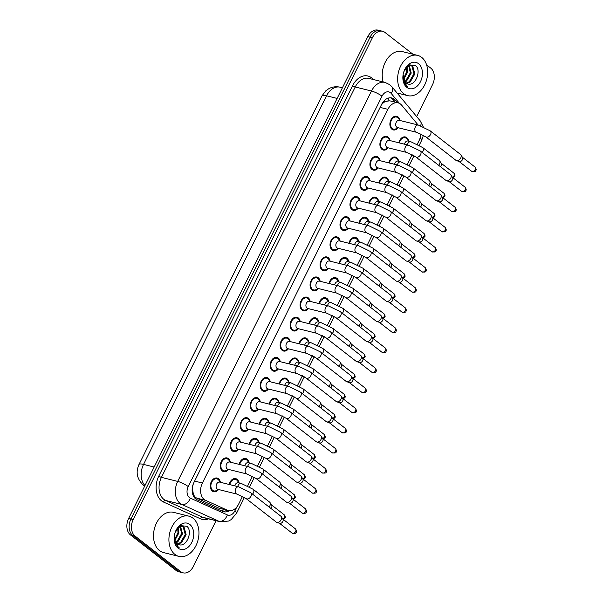 <?xml version="1.0" encoding="UTF-8"?>
<svg xmlns="http://www.w3.org/2000/svg" width="603" height="603" viewBox="0 0 603 603"><rect width="100%" height="100%" fill="white"/><g stroke="black" fill="none" stroke-linecap="round" stroke-linejoin="round"><path stroke-width="0.9" d="M229.185 484.473A7.048 4.967 -76.1 0 1 235.743 478.646A7.048 4.967 -76.1 0 1 237.107 479.317A7.048 4.967 -76.1 0 1 239.029 482.86M239.165 464.37A7.048 4.967 -76.1 0 1 245.722 458.551A7.048 4.967 -76.1 0 1 247.087 459.222A7.048 4.967 -76.1 0 1 249.009 462.765M249.137 444.275A7.048 4.967 -76.1 0 1 255.702 438.449A7.048 4.967 -76.1 0 1 257.059 439.12A7.048 4.967 -76.1 0 1 258.981 442.662L257.413 440.574A6.218 4.379 103.9 0 0 256.705 439.843A6.218 4.379 103.9 0 0 255.499 439.255A6.218 4.379 103.9 0 0 249.702 444.411M259.117 424.173A7.048 4.967 -76.1 0 1 265.674 418.354A7.048 4.967 -76.1 0 1 267.039 419.025A7.048 4.967 -76.1 0 1 268.961 422.56M269.096 404.07A7.048 4.967 -76.1 0 1 275.654 398.251A7.048 4.967 -76.1 0 1 277.018 398.922A7.048 4.967 -76.1 0 1 278.94 402.465M279.068 383.975A7.048 4.967 -76.1 0 1 285.634 378.149A7.048 4.967 -76.1 0 1 286.998 378.82A7.048 4.967 -76.1 0 1 288.92 382.362M289.048 363.873A7.048 4.967 -76.1 0 1 295.606 358.054A7.048 4.967 -76.1 0 1 296.97 358.725A7.048 4.967 -76.1 0 1 298.892 362.26M299.028 343.77A7.048 4.967 -76.1 0 1 305.585 337.951A7.048 4.967 -76.1 0 1 306.95 338.622A7.048 4.967 -76.1 0 1 308.872 342.165M309.007 323.675A7.048 4.967 -76.1 0 1 315.565 317.849A7.048 4.967 -76.1 0 1 316.929 318.52A7.048 4.967 -76.1 0 1 318.851 322.062M318.979 303.573A7.048 4.967 -76.1 0 1 325.545 297.754A7.048 4.967 -76.1 0 1 326.901 298.425A7.048 4.967 -76.1 0 1 328.823 301.967M328.959 283.478A7.048 4.967 -76.1 0 1 335.517 277.651A7.048 4.967 -76.1 0 1 336.881 278.322A7.048 4.967 -76.1 0 1 338.803 281.865M338.939 263.375A7.048 4.967 -76.1 0 1 345.496 257.556A7.048 4.967 -76.1 0 1 346.861 258.227A7.048 4.967 -76.1 0 1 348.783 261.762L347.207 259.682A6.218 4.379 103.9 0 0 346.499 258.951A6.218 4.379 103.9 0 0 345.3 258.355A6.218 4.379 103.9 0 0 339.504 263.519M348.911 243.273A7.048 4.967 -76.1 0 1 355.476 237.454A7.048 4.967 -76.1 0 1 356.84 238.125A7.048 4.967 -76.1 0 1 358.762 241.667M358.891 223.178A7.048 4.967 -76.1 0 1 365.448 217.351A7.048 4.967 -76.1 0 1 366.812 218.022A7.048 4.967 -76.1 0 1 368.735 221.565M368.87 203.075A7.048 4.967 -76.1 0 1 375.428 197.256A7.048 4.967 -76.1 0 1 376.792 197.927A7.048 4.967 -76.1 0 1 378.714 201.47L377.146 199.382A6.218 4.379 103.9 0 0 376.43 198.651A6.218 4.379 103.9 0 0 375.232 198.063A6.218 4.379 103.9 0 0 369.435 203.219M378.85 182.98A7.048 4.967 -76.1 0 1 385.407 177.154A7.048 4.967 -76.1 0 1 386.772 177.825A7.048 4.967 -76.1 0 1 388.694 181.367M388.822 162.878A7.048 4.967 -76.1 0 1 395.387 157.059A7.048 4.967 -76.1 0 1 396.751 157.73A7.048 4.967 -76.1 0 1 398.666 161.265M398.802 142.775A7.048 4.967 -76.1 0 1 405.359 136.956A7.048 4.967 -76.1 0 1 406.724 137.627A7.048 4.967 -76.1 0 1 408.646 141.17M218.565 489.546A7.048 4.967 -76.1 0 1 213.688 491.724A7.048 4.967 -76.1 0 1 212.331 491.053A7.048 4.967 -76.1 0 1 210.884 482.671A7.048 4.967 -76.1 0 1 217.088 478.051A7.048 4.967 -76.1 0 1 218.452 478.722A7.048 4.967 -76.1 0 1 220.374 482.264M228.545 469.443A7.048 4.967 -76.1 0 1 223.668 471.629A7.048 4.967 -76.1 0 1 222.303 470.958A7.048 4.967 -76.1 0 1 220.864 462.569A7.048 4.967 -76.1 0 1 227.067 457.948A7.048 4.967 -76.1 0 1 228.431 458.619A7.048 4.967 -76.1 0 1 230.354 462.162M238.524 449.341A7.048 4.967 -76.1 0 1 233.647 451.526A7.048 4.967 -76.1 0 1 232.283 450.856A7.048 4.967 -76.1 0 1 230.836 442.474A7.048 4.967 -76.1 0 1 237.047 437.853A7.048 4.967 -76.1 0 1 238.404 438.524A7.048 4.967 -76.1 0 1 240.326 442.067L238.758 439.979A6.218 4.379 103.9 0 0 238.049 439.248A6.218 4.379 103.9 0 0 236.843 438.652A6.218 4.379 103.9 0 0 231.371 442.73A6.218 4.379 103.9 0 0 232.645 450.132A6.218 4.379 103.9 0 0 233.843 450.727A6.218 4.379 103.9 0 0 236.157 450.449L238.547 449.333M248.496 429.246A7.048 4.967 -76.1 0 1 243.627 431.431A7.048 4.967 -76.1 0 1 242.263 430.761A7.048 4.967 -76.1 0 1 240.816 422.371A7.048 4.967 -76.1 0 1 247.019 417.751A7.048 4.967 -76.1 0 1 248.383 418.422A7.048 4.967 -76.1 0 1 250.305 421.964M258.476 409.143A7.048 4.967 -76.1 0 1 253.599 411.329A7.048 4.967 -76.1 0 1 252.242 410.658A7.048 4.967 -76.1 0 1 250.795 402.276A7.048 4.967 -76.1 0 1 256.999 397.648A7.048 4.967 -76.1 0 1 258.363 398.319A7.048 4.967 -76.1 0 1 260.285 401.862M268.456 389.041A7.048 4.967 -76.1 0 1 263.579 391.226A7.048 4.967 -76.1 0 1 262.215 390.556A7.048 4.967 -76.1 0 1 260.775 382.174A7.048 4.967 -76.1 0 1 266.978 377.553A7.048 4.967 -76.1 0 1 268.343 378.224A7.048 4.967 -76.1 0 1 270.265 381.767M278.428 368.946A7.048 4.967 -76.1 0 1 273.558 371.131A7.048 4.967 -76.1 0 1 272.194 370.461A7.048 4.967 -76.1 0 1 270.747 362.071A7.048 4.967 -76.1 0 1 276.95 357.451A7.048 4.967 -76.1 0 1 278.315 358.122A7.048 4.967 -76.1 0 1 280.237 361.664M290.239 341.592L288.649 339.481A6.218 4.379 103.9 0 0 287.933 338.75A6.218 4.379 103.9 0 0 286.734 338.155A6.218 4.379 103.9 0 0 281.254 342.233A6.218 4.379 103.9 0 0 282.528 349.634A6.218 4.379 103.9 0 0 283.734 350.222A6.218 4.379 103.9 0 0 286.041 349.951L288.438 348.828A7.048 4.967 -76.1 0 1 283.538 351.029A7.048 4.967 -76.1 0 1 282.174 350.358A7.048 4.967 -76.1 0 1 280.727 341.976A7.048 4.967 -76.1 0 1 286.93 337.356A7.048 4.967 -76.1 0 1 288.294 338.027A7.048 4.967 -76.1 0 1 290.216 341.562M298.387 328.748A7.048 4.967 -76.1 0 1 293.51 330.934A7.048 4.967 -76.1 0 1 292.146 330.263A7.048 4.967 -76.1 0 1 290.706 321.874A7.048 4.967 -76.1 0 1 296.91 317.253A7.048 4.967 -76.1 0 1 298.274 317.924A7.048 4.967 -76.1 0 1 300.196 321.467M308.367 308.646A7.048 4.967 -76.1 0 1 303.49 310.831A7.048 4.967 -76.1 0 1 302.126 310.161A7.048 4.967 -76.1 0 1 300.678 301.779A7.048 4.967 -76.1 0 1 306.889 297.151A7.048 4.967 -76.1 0 1 308.246 297.822A7.048 4.967 -76.1 0 1 310.168 301.364M318.339 288.543A7.048 4.967 -76.1 0 1 313.47 290.729A7.048 4.967 -76.1 0 1 312.105 290.058A7.048 4.967 -76.1 0 1 310.658 281.676A7.048 4.967 -76.1 0 1 316.861 277.056A7.048 4.967 -76.1 0 1 318.226 277.727A7.048 4.967 -76.1 0 1 320.148 281.269M328.205 257.624A7.048 4.967 -76.1 0 1 330.127 261.167L328.552 259.079A6.218 4.379 103.9 0 0 327.844 258.348A6.218 4.379 103.9 0 0 326.645 257.76A6.218 4.379 103.9 0 0 321.165 261.838A6.218 4.379 103.9 0 0 322.439 269.232A6.218 4.379 103.9 0 0 323.645 269.827A6.218 4.379 103.9 0 0 325.952 269.556L328.349 268.433A7.048 4.967 -76.1 0 1 323.442 270.634A7.048 4.967 -76.1 0 1 322.085 269.963A7.048 4.967 -76.1 0 1 320.638 261.574A7.048 4.967 -76.1 0 1 326.841 256.953A7.048 4.967 -76.1 0 1 328.205 257.624M338.298 248.346A7.048 4.967 -76.1 0 1 333.421 250.531A7.048 4.967 -76.1 0 1 332.057 249.861A7.048 4.967 -76.1 0 1 330.617 241.479A7.048 4.967 -76.1 0 1 336.821 236.858A7.048 4.967 -76.1 0 1 338.185 237.529A7.048 4.967 -76.1 0 1 340.107 241.064M348.27 228.251A7.048 4.967 -76.1 0 1 343.401 230.436A7.048 4.967 -76.1 0 1 342.037 229.766A7.048 4.967 -76.1 0 1 340.589 221.376A7.048 4.967 -76.1 0 1 346.8 216.756A7.048 4.967 -76.1 0 1 348.157 217.427A7.048 4.967 -76.1 0 1 350.079 220.969M358.25 208.148A7.048 4.967 -76.1 0 1 353.381 210.334A7.048 4.967 -76.1 0 1 352.016 209.663A7.048 4.967 -76.1 0 1 350.569 201.274A7.048 4.967 -76.1 0 1 356.772 196.653A7.048 4.967 -76.1 0 1 358.137 197.324A7.048 4.967 -76.1 0 1 360.059 200.867M368.229 188.046A7.048 4.967 -76.1 0 1 363.353 190.231A7.048 4.967 -76.1 0 1 361.988 189.561A7.048 4.967 -76.1 0 1 360.549 181.179A7.048 4.967 -76.1 0 1 366.752 176.558A7.048 4.967 -76.1 0 1 368.116 177.229A7.048 4.967 -76.1 0 1 370.038 180.772L368.463 178.684A6.218 4.379 103.9 0 0 367.755 177.953A6.218 4.379 103.9 0 0 366.549 177.357A6.218 4.379 103.9 0 0 361.076 181.435A6.218 4.379 103.9 0 0 362.35 188.837A6.218 4.379 103.9 0 0 363.556 189.432A6.218 4.379 103.9 0 0 365.863 189.154L368.26 188.038M378.209 167.951A7.048 4.967 -76.1 0 1 373.332 170.136A7.048 4.967 -76.1 0 1 371.968 169.466A7.048 4.967 -76.1 0 1 370.521 161.076A7.048 4.967 -76.1 0 1 376.732 156.456A7.048 4.967 -76.1 0 1 378.096 157.127A7.048 4.967 -76.1 0 1 380.011 160.669M388.181 147.848A7.048 4.967 -76.1 0 1 383.312 150.034A7.048 4.967 -76.1 0 1 381.948 149.363A7.048 4.967 -76.1 0 1 380.501 140.981A7.048 4.967 -76.1 0 1 386.704 136.361A7.048 4.967 -76.1 0 1 388.068 137.032A7.048 4.967 -76.1 0 1 389.99 140.567M398.161 127.746A7.048 4.967 -76.1 0 1 393.284 129.931A7.048 4.967 -76.1 0 1 391.927 129.261A7.048 4.967 -76.1 0 1 390.48 120.879A7.048 4.967 -76.1 0 1 396.684 116.258A7.048 4.967 -76.1 0 1 398.048 116.929A7.048 4.967 -76.1 0 1 399.97 120.472L398.395 118.384A6.218 4.379 103.9 0 0 397.686 117.653A6.218 4.379 103.9 0 0 396.488 117.065A6.218 4.379 103.9 0 0 391.008 121.143A6.218 4.379 103.9 0 0 392.282 128.537A6.218 4.379 103.9 0 0 393.488 129.132A6.218 4.379 103.9 0 0 395.794 128.861L398.191 127.738M418.128 125.002L401.696 105.216A12.437 8.759 103.9 0 0 400.528 104.078A12.437 8.759 103.9 0 0 398.116 102.894A12.437 8.759 103.9 0 0 387.902 109.331L202.404 483.018A12.437 8.759 103.9 0 0 205.555 500.332L227.346 510.213A12.437 8.759 103.9 0 0 228.416 510.59A12.437 8.759 103.9 0 0 238.63 504.146L242.504 496.344M192.259 488.046A4.146 2.917 103.9 0 0 192.674 489.99L193.179 493.058C193.721 495.545 194.942 497.249 196.849 498.176L218.64 508.05L228.416 510.59M398.116 102.894L389.764 100.814L385.551 101.432A4.146 2.917 103.9 0 0 382.43 103.626A12.437 2.638 -153.6 0 0 382.144 103.407M382.43 103.626L382.332 103.814A12.437 8.759 -76.1 0 1 385.551 101.432M192.674 489.99A12.437 8.759 -76.1 0 1 192.952 485.309L192.862 485.505A4.146 2.917 103.9 0 0 192.636 486.026M382.332 103.814L381.247 105.126M193.284 483.945L192.952 485.309M417.291 144.238L419.047 140.695A12.437 8.759 103.9 0 0 420.826 133.911M247.675 485.928L252.484 476.242M257.654 465.825L262.463 456.139M267.626 445.73L272.435 436.044M277.606 425.628L282.415 415.942M287.586 405.533L292.395 395.839M297.565 385.43L302.367 375.744M307.538 365.328L312.346 355.642M317.517 345.233L322.326 335.547M327.497 325.13L332.306 315.444M337.469 305.028L342.278 295.342M347.449 284.933L352.258 275.247M357.428 264.83L362.237 255.144M367.408 244.735L372.209 235.049M377.38 224.633L382.189 214.947M387.36 204.53L392.169 194.844M397.339 184.435L402.148 174.749M407.311 164.333L412.12 154.647M216.047 520.721L193.375 566.405A12.437 8.759 -76.1 0 1 183.154 572.85A12.437 8.759 -76.1 0 1 180.749 571.667L135.034 536.044L132.75 535.479A12.437 8.759 -76.1 0 1 130.934 518.972L370.106 37.16A12.437 8.759 -76.1 0 1 380.327 30.715A12.437 8.759 -76.1 0 0 370.106 37.16L130.934 518.972A12.437 8.759 -76.1 0 0 132.75 535.479L178.465 571.101L132.75 535.479L130.467 534.914A12.437 8.759 -76.1 0 1 128.65 518.407L367.822 36.595A12.437 8.759 -76.1 0 1 378.043 30.15L382.611 31.281A12.437 8.759 -76.1 0 1 385.016 32.472L412.942 54.225M183.154 572.85L180.87 572.285A12.437 8.759 -76.1 0 1 178.465 571.101A12.437 8.759 -76.1 0 0 180.87 572.285L178.586 571.719A12.437 8.759 -76.1 0 1 176.182 570.528L130.467 534.914M397.377 102.706L395.387 100.302A12.437 8.759 103.9 0 0 394.211 99.163A12.437 8.759 103.9 0 0 391.807 97.98A12.437 8.759 103.9 0 0 381.593 104.425L193.932 482.468A12.437 8.759 103.9 0 0 197.083 499.789L222.68 511.397A12.437 8.759 103.9 0 0 223.751 511.766A12.437 8.759 103.9 0 0 229.268 510.733M390.638 97.807A12.437 8.759 -76.1 0 1 391.927 98.598A12.437 8.759 -76.1 0 1 393.103 99.736L395.101 102.141M426.6 64.868L430.73 68.086A12.437 8.759 -76.1 0 1 432.547 84.593L416.665 116.583M135.034 536.044A12.437 8.759 -76.1 0 1 133.218 519.537L372.39 37.725A12.437 8.759 -76.1 0 1 382.611 31.281M226.916 510.213A12.437 8.759 -76.1 0 1 222.635 511.374M399.307 120.329A3.731 2.631 103.9 0 0 396.028 122.771A3.731 2.631 103.9 0 0 396.789 127.21A3.731 2.631 103.9 0 0 397.513 127.565L416.583 132.306A3.731 2.631 103.9 0 1 415.859 131.951A3.731 2.631 103.9 0 1 415.218 127.203A3.731 2.631 103.9 0 1 418.376 125.062L399.307 120.329M425.703 136.791A3.731 2.525 127.9 0 0 430.459 134.695A3.731 2.525 127.9 0 0 430.565 134.484A3.731 2.525 127.9 0 0 430.293 130.904L460.466 154.413A3.731 2.525 127.9 0 1 460.858 154.85A3.731 2.525 127.9 0 1 460.737 157.994A3.731 2.525 127.9 0 1 456.554 160.624A3.731 2.525 127.9 0 1 456.396 160.579A3.731 2.525 127.9 0 1 455.876 160.3L425.703 136.791L416.583 132.306M460.858 154.85L462.516 157.421A2.691 1.824 127.9 0 1 462.433 159.697A2.691 1.824 127.9 0 1 459.403 161.589A2.691 1.824 127.9 0 1 459.298 161.559A2.691 1.824 127.9 0 1 459.192 161.521M408.668 141.192L407.078 139.082A6.218 4.379 103.9 0 0 406.362 138.351A6.218 4.379 103.9 0 0 405.163 137.763A6.218 4.379 103.9 0 0 399.367 142.919M422.145 152.438A3.731 2.525 127.9 0 0 422.929 151.361A3.731 2.525 127.9 0 0 423.035 151.157A3.731 2.525 127.9 0 0 422.756 147.577L410.839 141.735L407.99 141.027A3.731 2.631 103.9 0 0 404.492 144.192M422.756 147.577L439.263 160.436A3.731 2.525 127.9 0 1 439.662 160.873A3.731 2.525 127.9 0 1 439.542 164.024A3.731 2.525 127.9 0 1 438.652 165.297M439.662 160.873L441.321 163.443A2.691 1.824 127.9 0 1 441.23 165.719A2.691 1.824 127.9 0 1 440.499 166.737M390.013 140.597L388.422 138.479A6.218 4.379 103.9 0 0 387.706 137.755A6.218 4.379 103.9 0 0 386.508 137.16A6.218 4.379 103.9 0 0 381.036 141.238A6.218 4.379 103.9 0 0 382.31 148.639A6.218 4.379 103.9 0 0 383.508 149.227A6.218 4.379 103.9 0 0 385.822 148.956L388.211 147.833M389.334 140.424A3.731 2.631 103.9 0 0 386.048 142.873A3.731 2.631 103.9 0 0 386.809 147.313A3.731 2.631 103.9 0 0 387.533 147.667L406.603 152.401A3.731 2.631 103.9 0 1 405.879 152.046A3.731 2.631 103.9 0 1 405.239 147.305A3.731 2.631 103.9 0 1 408.397 145.165L389.334 140.424M415.731 156.893A3.731 2.525 127.9 0 0 420.487 154.79A3.731 2.525 127.9 0 0 420.593 154.587A3.731 2.525 127.9 0 0 420.314 151.006L450.486 174.516A3.731 2.525 127.9 0 1 450.886 174.953A3.731 2.525 127.9 0 1 450.765 178.096A3.731 2.525 127.9 0 1 446.574 180.727A3.731 2.525 127.9 0 1 446.424 180.681A3.731 2.525 127.9 0 1 445.903 180.403L415.731 156.893L406.603 152.401M450.886 174.953L452.544 177.523A2.691 1.824 127.9 0 1 452.454 179.792A2.691 1.824 127.9 0 1 449.431 181.691A2.691 1.824 127.9 0 1 449.318 181.661A2.691 1.824 127.9 0 1 449.212 181.616M380.033 160.692L378.443 158.581A6.218 4.379 103.9 0 0 377.734 157.85A6.218 4.379 103.9 0 0 376.528 157.262A6.218 4.379 103.9 0 0 371.056 161.34A6.218 4.379 103.9 0 0 372.33 168.734A6.218 4.379 103.9 0 0 373.536 169.33A6.218 4.379 103.9 0 0 375.842 169.059L378.232 167.936M379.355 160.526A3.731 2.631 103.9 0 0 376.068 162.976A3.731 2.631 103.9 0 0 376.837 167.408A3.731 2.631 103.9 0 0 377.553 167.77L396.623 172.503A3.731 2.631 103.9 0 1 395.9 172.149A3.731 2.631 103.9 0 1 395.259 167.4A3.731 2.631 103.9 0 1 398.425 165.26L379.355 160.526M405.751 176.988A3.731 2.525 127.9 0 0 410.507 174.893A3.731 2.525 127.9 0 0 410.613 174.689A3.731 2.525 127.9 0 0 410.334 171.109L440.507 194.618A3.731 2.525 127.9 0 1 440.906 195.048A3.731 2.525 127.9 0 1 440.785 198.199A3.731 2.525 127.9 0 1 436.595 200.822A3.731 2.525 127.9 0 1 436.444 200.776A3.731 2.525 127.9 0 1 435.924 200.498L405.751 176.988L396.623 172.503M440.906 195.048L442.564 197.626A2.691 1.824 127.9 0 1 442.474 199.894A2.691 1.824 127.9 0 1 439.451 201.794A2.691 1.824 127.9 0 1 439.338 201.756A2.691 1.824 127.9 0 1 439.233 201.719M369.375 180.629A3.731 2.631 103.9 0 0 366.096 183.071A3.731 2.631 103.9 0 0 366.858 187.51A3.731 2.631 103.9 0 0 367.581 187.865L386.644 192.598A3.731 2.631 103.9 0 1 385.928 192.244A3.731 2.631 103.9 0 1 385.279 187.503A3.731 2.631 103.9 0 1 388.445 185.362L369.375 180.629M395.772 197.091A3.731 2.525 127.9 0 0 400.528 194.988A3.731 2.525 127.9 0 0 400.633 194.784A3.731 2.525 127.9 0 0 400.362 191.204L430.534 214.713A3.731 2.525 127.9 0 1 430.926 215.15A3.731 2.525 127.9 0 1 430.806 218.294A3.731 2.525 127.9 0 1 426.615 220.924A3.731 2.525 127.9 0 1 426.464 220.879A3.731 2.525 127.9 0 1 425.944 220.6L395.772 197.091L386.644 192.598M430.926 215.15L432.585 217.721A2.691 1.824 127.9 0 1 432.502 219.989A2.691 1.824 127.9 0 1 429.472 221.889A2.691 1.824 127.9 0 1 429.366 221.859A2.691 1.824 127.9 0 1 429.261 221.814M360.081 200.897L358.491 198.779A6.218 4.379 103.9 0 0 357.775 198.055A6.218 4.379 103.9 0 0 356.577 197.46A6.218 4.379 103.9 0 0 351.097 201.538A6.218 4.379 103.9 0 0 352.371 208.94A6.218 4.379 103.9 0 0 353.577 209.527A6.218 4.379 103.9 0 0 355.883 209.256L358.28 208.133M359.403 200.724A3.731 2.631 103.9 0 0 356.117 203.173A3.731 2.631 103.9 0 0 356.878 207.613A3.731 2.631 103.9 0 0 357.602 207.967L376.671 212.701A3.731 2.631 103.9 0 1 375.948 212.346A3.731 2.631 103.9 0 1 375.307 207.605A3.731 2.631 103.9 0 1 378.465 205.457L359.403 200.724M385.799 217.193A3.731 2.525 127.9 0 0 390.548 215.09A3.731 2.525 127.9 0 0 390.661 214.887A3.731 2.525 127.9 0 0 390.382 211.306L420.555 234.816A3.731 2.525 127.9 0 1 420.954 235.253A3.731 2.525 127.9 0 1 420.826 238.396A3.731 2.525 127.9 0 1 416.643 241.019A3.731 2.525 127.9 0 1 416.485 240.981A3.731 2.525 127.9 0 1 415.964 240.703L385.799 217.193L376.671 212.701M420.954 235.253L422.613 237.823A2.691 1.824 127.9 0 1 422.522 240.092A2.691 1.824 127.9 0 1 419.5 241.991A2.691 1.824 127.9 0 1 419.387 241.961A2.691 1.824 127.9 0 1 419.281 241.916M398.689 161.295L397.098 159.177A6.218 4.379 103.9 0 0 396.39 158.453A6.218 4.379 103.9 0 0 395.184 157.858A6.218 4.379 103.9 0 0 389.395 163.021M412.173 172.533A3.731 2.525 127.9 0 0 412.949 171.463A3.731 2.525 127.9 0 0 413.055 171.26A3.731 2.525 127.9 0 0 412.776 167.679L400.867 161.83L398.01 161.122A3.731 2.631 103.9 0 0 394.52 164.295M412.776 167.679L429.283 180.538A3.731 2.525 127.9 0 1 429.683 180.975A3.731 2.525 127.9 0 1 429.562 184.119A3.731 2.525 127.9 0 1 428.673 185.392M429.683 180.975L431.341 183.546A2.691 1.824 127.9 0 1 431.251 185.814A2.691 1.824 127.9 0 1 430.519 186.832M388.709 181.39L387.118 179.279A6.218 4.379 103.9 0 0 386.41 178.548A6.218 4.379 103.9 0 0 385.204 177.96A6.218 4.379 103.9 0 0 379.415 183.116M402.193 192.636A3.731 2.525 127.9 0 0 402.97 191.566A3.731 2.525 127.9 0 0 403.075 191.362A3.731 2.525 127.9 0 0 402.804 187.774L390.887 181.933L388.03 181.224A3.731 2.631 103.9 0 0 384.541 184.39M402.804 187.774L419.304 200.641A3.731 2.525 127.9 0 1 419.703 201.078A3.731 2.525 127.9 0 1 419.582 204.221A3.731 2.525 127.9 0 1 418.701 205.495M419.703 201.078L421.361 203.648A2.691 1.824 127.9 0 1 421.278 205.917A2.691 1.824 127.9 0 1 420.547 206.935M392.214 212.731A3.731 2.525 127.9 0 0 392.99 211.661A3.731 2.525 127.9 0 0 393.103 211.457A3.731 2.525 127.9 0 0 392.824 207.877L380.908 202.035L378.058 201.327A3.731 2.631 103.9 0 0 374.561 204.492M392.824 207.877L409.331 220.736A3.731 2.525 127.9 0 1 409.723 221.173A3.731 2.525 127.9 0 1 409.603 224.316A3.731 2.525 127.9 0 1 408.721 225.597M409.723 221.173L411.382 223.743A2.691 1.824 127.9 0 1 411.299 226.019A2.691 1.824 127.9 0 1 410.568 227.037M403.656 93.653A20.728 14.6 -76.1 0 1 399.405 68.991A20.728 14.6 -76.1 0 1 417.653 55.401A20.728 14.6 -76.1 0 1 421.663 57.368A20.728 14.6 -76.1 0 1 425.914 82.031A20.728 14.6 -76.1 0 1 407.666 95.628A20.728 14.6 -76.1 0 1 403.656 93.653M383.191 81.955A20.728 14.6 -76.1 0 1 386.5 60.014A20.728 14.6 -76.1 0 1 402.239 51.572L417.653 55.401M405.894 83.124L409.279 81.782L413.96 73.724L411.887 66.104L410.688 65.395M406.294 83.38L410.183 82.008L414.864 73.95L412.791 66.33L411.148 65.486L406.573 66.986M404.447 81.601L405.653 80.877L410.334 72.827L408.713 65.644M404.786 82.061L406.565 81.103L411.238 73.053L409.233 65.486M403.301 78.887L406.708 71.93L406.422 67.152M403.543 79.732L407.613 72.149L407.033 66.594M403.219 74.116L403.957 71.433M407.545 83.892L407.636 83.915A9.369 6.603 -76.1 0 1 407.545 83.9A9.369 6.603 -76.1 0 1 405.736 83.003A9.369 6.603 -76.1 0 1 403.143 74.516M407.636 83.915C415.52 86.764 421.768 70.136 415.565 65.539L409.233 64.853L403.927 71.523M418.535 63.684A13.515 9.52 -76.1 0 1 420.502 81.624A13.515 9.52 -76.1 0 1 406.784 87.345A13.515 9.52 -76.1 0 1 403.098 74.78A13.515 9.52 -76.1 0 1 403.867 71.689A13.515 9.52 -76.1 0 1 418.535 63.684M403.121 74.666L403.362 80.938L406.46 85.988L407.854 86.817L406.369 85.618L403.106 74.764M174.93 554.421A20.728 14.6 -76.1 0 1 170.679 529.758A20.728 14.6 -76.1 0 1 188.927 516.168A20.728 14.6 -76.1 0 1 192.937 518.135A20.728 14.6 -76.1 0 1 197.189 542.798A20.728 14.6 -76.1 0 1 178.94 556.396A20.728 14.6 -76.1 0 1 174.93 554.421M178.94 556.396L163.526 552.567A20.728 14.6 -76.1 0 1 159.516 550.592A20.728 14.6 -76.1 0 1 155.265 525.929A20.728 14.6 -76.1 0 1 173.513 512.339L188.927 516.168M177.169 543.891L180.553 542.549L185.227 534.492L183.161 526.871L181.963 526.163M177.568 544.147L181.458 542.768L186.139 534.718L184.066 527.097L182.423 526.246L177.847 527.753M175.714 542.368L176.928 541.645L181.601 533.595L179.988 526.404M176.061 542.828L177.832 541.871L182.513 533.821L180.501 526.253M174.576 539.655L177.983 532.698L177.697 527.919M174.817 540.499L178.887 532.916L178.307 527.361M174.493 534.884L175.232 532.2M178.82 544.66L178.91 544.682A9.369 6.603 -76.1 0 1 178.82 544.667A9.369 6.603 -76.1 0 1 177.011 543.77A9.369 6.603 -76.1 0 1 174.418 535.283M178.91 544.682C186.787 547.532 193.035 530.904 186.84 526.306L180.508 525.62L175.202 532.283M189.802 524.452A13.515 9.52 -76.1 0 1 191.777 542.391A13.515 9.52 -76.1 0 1 178.058 548.112A13.515 9.52 -76.1 0 1 174.373 535.547A13.515 9.52 -76.1 0 1 175.141 532.457A13.515 9.52 -76.1 0 1 189.802 524.452M174.388 535.426L174.636 541.705L177.734 546.755L179.129 547.584L177.644 546.386L174.38 535.532M350.102 220.992L348.511 218.881A6.218 4.379 103.9 0 0 347.803 218.15A6.218 4.379 103.9 0 0 346.597 217.562A6.218 4.379 103.9 0 0 341.125 221.64A6.218 4.379 103.9 0 0 342.398 229.034A6.218 4.379 103.9 0 0 343.597 229.63A6.218 4.379 103.9 0 0 345.911 229.359L348.3 228.236M349.423 220.826A3.731 2.631 103.9 0 0 346.137 223.268A3.731 2.631 103.9 0 0 346.906 227.708A3.731 2.631 103.9 0 0 347.622 228.062L366.692 232.803A3.731 2.631 103.9 0 1 365.968 232.449A3.731 2.631 103.9 0 1 365.328 227.7A3.731 2.631 103.9 0 1 368.493 225.56L349.423 220.826M375.82 237.288A3.731 2.525 127.9 0 0 380.576 235.193A3.731 2.525 127.9 0 0 380.681 234.989A3.731 2.525 127.9 0 0 380.403 231.409L410.575 254.911A3.731 2.525 127.9 0 1 410.975 255.348A3.731 2.525 127.9 0 1 410.854 258.491A3.731 2.525 127.9 0 1 406.663 261.122A3.731 2.525 127.9 0 1 406.512 261.076A3.731 2.525 127.9 0 1 405.992 260.798L375.82 237.288L366.692 232.803M410.975 255.348L412.633 257.918A2.691 1.824 127.9 0 1 412.542 260.195A2.691 1.824 127.9 0 1 409.52 262.086A2.691 1.824 127.9 0 1 409.407 262.056A2.691 1.824 127.9 0 1 409.301 262.019M340.122 241.094L338.532 238.984A6.218 4.379 103.9 0 0 337.823 238.253A6.218 4.379 103.9 0 0 336.617 237.657A6.218 4.379 103.9 0 0 331.145 241.735A6.218 4.379 103.9 0 0 332.419 249.137A6.218 4.379 103.9 0 0 333.625 249.725A6.218 4.379 103.9 0 0 335.931 249.454L338.328 248.33M339.444 240.921A3.731 2.631 103.9 0 0 336.157 243.371A3.731 2.631 103.9 0 0 336.926 247.81A3.731 2.631 103.9 0 0 337.65 248.165L356.712 252.898A3.731 2.631 103.9 0 1 355.989 252.544A3.731 2.631 103.9 0 1 355.348 247.803A3.731 2.631 103.9 0 1 358.514 245.662L339.444 240.921M365.84 257.391A3.731 2.525 127.9 0 0 370.596 255.288A3.731 2.525 127.9 0 0 370.702 255.084A3.731 2.525 127.9 0 0 370.43 251.504L400.596 275.013A3.731 2.525 127.9 0 1 400.995 275.45A3.731 2.525 127.9 0 1 400.874 278.594A3.731 2.525 127.9 0 1 396.684 281.224A3.731 2.525 127.9 0 1 396.533 281.179A3.731 2.525 127.9 0 1 396.013 280.9L365.84 257.391L356.712 252.898M400.995 275.45L402.653 278.021A2.691 1.824 127.9 0 1 402.57 280.289A2.691 1.824 127.9 0 1 399.54 282.189A2.691 1.824 127.9 0 1 399.435 282.159A2.691 1.824 127.9 0 1 399.322 282.114M329.464 261.024A3.731 2.631 103.9 0 0 326.185 263.473A3.731 2.631 103.9 0 0 326.947 267.913A3.731 2.631 103.9 0 0 327.67 268.267L346.74 273.001A3.731 2.631 103.9 0 1 346.016 272.646A3.731 2.631 103.9 0 1 345.376 267.898A3.731 2.631 103.9 0 1 348.534 265.757L329.464 261.024M355.86 277.493A3.731 2.525 127.9 0 0 360.617 275.39A3.731 2.525 127.9 0 0 360.722 275.187A3.731 2.525 127.9 0 0 360.451 271.606L390.623 295.116A3.731 2.525 127.9 0 1 391.015 295.553A3.731 2.525 127.9 0 1 390.895 298.696A3.731 2.525 127.9 0 1 386.704 301.319A3.731 2.525 127.9 0 1 386.553 301.274A3.731 2.525 127.9 0 1 386.033 300.995L355.86 277.493L346.74 273.001M391.015 295.553L392.674 298.123A2.691 1.824 127.9 0 1 392.591 300.392A2.691 1.824 127.9 0 1 389.561 302.291A2.691 1.824 127.9 0 1 389.455 302.254A2.691 1.824 127.9 0 1 389.35 302.216M368.757 221.595L367.167 219.477A6.218 4.379 103.9 0 0 366.458 218.753A6.218 4.379 103.9 0 0 365.252 218.158A6.218 4.379 103.9 0 0 359.456 223.314M382.242 232.833A3.731 2.525 127.9 0 0 383.018 231.763A3.731 2.525 127.9 0 0 383.124 231.56A3.731 2.525 127.9 0 0 382.845 227.979L370.935 222.13L368.079 221.422A3.731 2.631 103.9 0 0 364.589 224.587M382.845 227.979L399.352 240.838A3.731 2.525 127.9 0 1 399.751 241.275A3.731 2.525 127.9 0 1 399.631 244.419A3.731 2.525 127.9 0 1 398.741 245.692M399.751 241.275L401.41 243.846A2.691 1.824 127.9 0 1 401.319 246.114A2.691 1.824 127.9 0 1 400.588 247.132M358.777 241.69L357.187 239.579A6.218 4.379 103.9 0 0 356.479 238.848A6.218 4.379 103.9 0 0 355.273 238.26A6.218 4.379 103.9 0 0 349.484 243.416M372.262 252.936A3.731 2.525 127.9 0 0 373.038 251.858A3.731 2.525 127.9 0 0 373.144 251.655A3.731 2.525 127.9 0 0 372.873 248.074L360.956 242.233L358.099 241.524A3.731 2.631 103.9 0 0 354.609 244.69M372.873 248.074L389.372 260.941A3.731 2.525 127.9 0 1 389.772 261.37A3.731 2.525 127.9 0 1 389.651 264.521A3.731 2.525 127.9 0 1 388.769 265.795M389.772 261.37L391.43 263.941A2.691 1.824 127.9 0 1 391.339 266.217A2.691 1.824 127.9 0 1 390.616 267.235M362.282 273.031A3.731 2.525 127.9 0 0 363.059 271.961A3.731 2.525 127.9 0 0 363.164 271.757A3.731 2.525 127.9 0 0 362.893 268.177L350.976 262.328L348.119 261.619A3.731 2.631 103.9 0 0 344.63 264.792M362.893 268.177L379.4 281.036A3.731 2.525 127.9 0 1 379.792 281.473A3.731 2.525 127.9 0 1 379.671 284.616A3.731 2.525 127.9 0 1 378.79 285.897M379.792 281.473L381.45 284.043A2.691 1.824 127.9 0 1 381.367 286.312A2.691 1.824 127.9 0 1 380.636 287.329M320.17 281.292L318.58 279.181A6.218 4.379 103.9 0 0 317.864 278.45A6.218 4.379 103.9 0 0 316.665 277.862A6.218 4.379 103.9 0 0 311.186 281.94A6.218 4.379 103.9 0 0 312.467 289.334A6.218 4.379 103.9 0 0 313.666 289.93A6.218 4.379 103.9 0 0 315.98 289.659L318.369 288.536M319.492 281.126A3.731 2.631 103.9 0 0 316.206 283.568A3.731 2.631 103.9 0 0 316.967 288.008A3.731 2.631 103.9 0 0 317.691 288.362L336.76 293.103A3.731 2.631 103.9 0 1 336.037 292.741A3.731 2.631 103.9 0 1 335.396 288A3.731 2.631 103.9 0 1 338.554 285.86L319.492 281.126M345.888 297.588A3.731 2.525 127.9 0 0 350.644 295.485A3.731 2.525 127.9 0 0 350.75 295.282A3.731 2.525 127.9 0 0 350.471 291.701L380.644 315.211A3.731 2.525 127.9 0 1 381.043 315.648A3.731 2.525 127.9 0 1 380.923 318.791A3.731 2.525 127.9 0 1 376.732 321.422A3.731 2.525 127.9 0 1 376.581 321.376A3.731 2.525 127.9 0 1 376.061 321.098L345.888 297.588L336.76 293.103M381.043 315.648L382.701 318.218A2.691 1.824 127.9 0 1 382.611 320.495A2.691 1.824 127.9 0 1 379.589 322.386A2.691 1.824 127.9 0 1 379.475 322.356A2.691 1.824 127.9 0 1 379.37 322.319M310.191 301.394L308.6 299.276A6.218 4.379 103.9 0 0 307.892 298.553A6.218 4.379 103.9 0 0 306.686 297.957A6.218 4.379 103.9 0 0 301.214 302.035A6.218 4.379 103.9 0 0 302.487 309.437A6.218 4.379 103.9 0 0 303.686 310.025A6.218 4.379 103.9 0 0 306 309.754L308.389 308.63M309.512 301.221A3.731 2.631 103.9 0 0 306.226 303.671A3.731 2.631 103.9 0 0 306.995 308.11A3.731 2.631 103.9 0 0 307.711 308.465L326.781 313.198A3.731 2.631 103.9 0 1 326.057 312.844A3.731 2.631 103.9 0 1 325.416 308.103A3.731 2.631 103.9 0 1 328.582 305.962L309.512 301.221M335.909 317.691A3.731 2.525 127.9 0 0 340.665 315.588A3.731 2.525 127.9 0 0 340.77 315.384A3.731 2.525 127.9 0 0 340.491 311.804L370.664 335.313A3.731 2.525 127.9 0 1 371.064 335.75A3.731 2.525 127.9 0 1 370.943 338.894A3.731 2.525 127.9 0 1 366.752 341.524A3.731 2.525 127.9 0 1 366.601 341.479A3.731 2.525 127.9 0 1 366.081 341.2L335.909 317.691L326.781 313.198M371.064 335.75L372.722 338.321A2.691 1.824 127.9 0 1 372.631 340.589A2.691 1.824 127.9 0 1 369.609 342.489A2.691 1.824 127.9 0 1 369.496 342.459A2.691 1.824 127.9 0 1 369.39 342.414M300.211 321.489L298.621 319.379A6.218 4.379 103.9 0 0 297.912 318.648A6.218 4.379 103.9 0 0 296.706 318.06A6.218 4.379 103.9 0 0 291.234 322.138A6.218 4.379 103.9 0 0 292.508 329.532A6.218 4.379 103.9 0 0 293.714 330.127A6.218 4.379 103.9 0 0 296.02 329.856L298.417 328.733M299.533 321.324A3.731 2.631 103.9 0 0 296.246 323.766A3.731 2.631 103.9 0 0 297.015 328.205A3.731 2.631 103.9 0 0 297.739 328.56L316.801 333.301A3.731 2.631 103.9 0 1 316.085 332.946A3.731 2.631 103.9 0 1 315.437 328.198A3.731 2.631 103.9 0 1 318.603 326.057L299.533 321.324M325.929 337.786A3.731 2.525 127.9 0 0 330.685 335.69A3.731 2.525 127.9 0 0 330.791 335.487A3.731 2.525 127.9 0 0 330.519 331.906L360.692 355.416A3.731 2.525 127.9 0 1 361.084 355.845A3.731 2.525 127.9 0 1 360.963 358.996A3.731 2.525 127.9 0 1 356.772 361.619A3.731 2.525 127.9 0 1 356.622 361.574A3.731 2.525 127.9 0 1 356.102 361.295L325.929 337.786L316.801 333.301M361.084 355.845L362.742 358.416A2.691 1.824 127.9 0 1 362.659 360.692A2.691 1.824 127.9 0 1 359.629 362.591A2.691 1.824 127.9 0 1 359.524 362.554A2.691 1.824 127.9 0 1 359.418 362.516M289.561 341.419A3.731 2.631 103.9 0 0 286.274 343.868A3.731 2.631 103.9 0 0 287.036 348.308A3.731 2.631 103.9 0 0 287.759 348.662L306.829 353.396A3.731 2.631 103.9 0 1 306.105 353.041A3.731 2.631 103.9 0 1 305.465 348.3A3.731 2.631 103.9 0 1 308.623 346.16L289.561 341.419M315.957 357.888A3.731 2.525 127.9 0 0 320.706 355.785A3.731 2.525 127.9 0 0 320.819 355.582A3.731 2.525 127.9 0 0 320.54 352.001L350.712 375.511A3.731 2.525 127.9 0 1 351.104 375.948A3.731 2.525 127.9 0 1 350.984 379.091A3.731 2.525 127.9 0 1 346.8 381.722A3.731 2.525 127.9 0 1 346.642 381.676A3.731 2.525 127.9 0 1 346.122 381.398L315.957 357.888L306.829 353.396M351.104 375.948L352.77 378.518A2.691 1.824 127.9 0 1 352.68 380.787A2.691 1.824 127.9 0 1 349.657 382.686A2.691 1.824 127.9 0 1 349.544 382.656A2.691 1.824 127.9 0 1 349.439 382.611M280.259 361.687L278.669 359.576A6.218 4.379 103.9 0 0 277.96 358.853A6.218 4.379 103.9 0 0 276.754 358.257A6.218 4.379 103.9 0 0 271.282 362.335A6.218 4.379 103.9 0 0 272.556 369.737A6.218 4.379 103.9 0 0 273.754 370.325A6.218 4.379 103.9 0 0 276.068 370.054L278.458 368.93M279.581 361.521A3.731 2.631 103.9 0 0 276.295 363.971A3.731 2.631 103.9 0 0 277.063 368.41A3.731 2.631 103.9 0 0 277.779 368.765L296.849 373.498A3.731 2.631 103.9 0 1 296.126 373.144A3.731 2.631 103.9 0 1 295.485 368.395A3.731 2.631 103.9 0 1 298.651 366.255L279.581 361.521M305.977 377.991A3.731 2.525 127.9 0 0 310.733 375.888A3.731 2.525 127.9 0 0 310.839 375.684A3.731 2.525 127.9 0 0 310.56 372.104L340.733 395.613A3.731 2.525 127.9 0 1 341.132 396.05A3.731 2.525 127.9 0 1 341.012 399.194A3.731 2.525 127.9 0 1 336.821 401.817A3.731 2.525 127.9 0 1 336.67 401.771A3.731 2.525 127.9 0 1 336.15 401.5L305.977 377.991L296.849 373.498M341.132 396.05L342.79 398.621A2.691 1.824 127.9 0 1 342.7 400.889A2.691 1.824 127.9 0 1 339.677 402.789A2.691 1.824 127.9 0 1 339.564 402.751A2.691 1.824 127.9 0 1 339.459 402.714M338.826 281.887L337.235 279.777A6.218 4.379 103.9 0 0 336.519 279.046A6.218 4.379 103.9 0 0 335.321 278.458A6.218 4.379 103.9 0 0 329.524 283.614M352.303 293.133A3.731 2.525 127.9 0 0 353.087 292.063A3.731 2.525 127.9 0 0 353.192 291.86A3.731 2.525 127.9 0 0 352.913 288.279L340.996 282.43L338.147 281.722A3.731 2.631 103.9 0 0 334.65 284.887M352.913 288.279L369.42 301.138A3.731 2.525 127.9 0 1 369.82 301.575A3.731 2.525 127.9 0 1 369.699 304.719A3.731 2.525 127.9 0 1 368.81 305.992M369.82 301.575L371.478 304.146A2.691 1.824 127.9 0 1 371.388 306.414A2.691 1.824 127.9 0 1 370.657 307.432M328.846 301.99L327.256 299.879A6.218 4.379 103.9 0 0 326.547 299.148A6.218 4.379 103.9 0 0 325.341 298.56A6.218 4.379 103.9 0 0 319.552 303.716M342.331 313.236A3.731 2.525 127.9 0 0 343.107 312.158A3.731 2.525 127.9 0 0 343.213 311.955A3.731 2.525 127.9 0 0 342.934 308.374L331.024 302.533L328.168 301.824A3.731 2.631 103.9 0 0 324.678 304.99M342.934 308.374L359.441 321.233A3.731 2.525 127.9 0 1 359.84 321.67A3.731 2.525 127.9 0 1 359.72 324.813A3.731 2.525 127.9 0 1 358.83 326.095M359.84 321.67L361.499 324.241A2.691 1.824 127.9 0 1 361.408 326.517A2.691 1.824 127.9 0 1 360.677 327.535M318.866 322.092L317.276 319.974A6.218 4.379 103.9 0 0 316.567 319.251A6.218 4.379 103.9 0 0 315.361 318.655A6.218 4.379 103.9 0 0 309.573 323.819M332.351 333.331A3.731 2.525 127.9 0 0 333.127 332.261A3.731 2.525 127.9 0 0 333.233 332.057A3.731 2.525 127.9 0 0 332.962 328.477L321.045 322.628L318.188 321.919A3.731 2.631 103.9 0 0 314.698 325.085M332.962 328.477L349.461 341.336A3.731 2.525 127.9 0 1 349.861 341.773A3.731 2.525 127.9 0 1 349.74 344.916A3.731 2.525 127.9 0 1 348.858 346.19M349.861 341.773L351.519 344.343A2.691 1.824 127.9 0 1 351.436 346.612A2.691 1.824 127.9 0 1 350.705 347.63M308.894 342.187L307.296 340.077A6.218 4.379 103.9 0 0 306.588 339.346A6.218 4.379 103.9 0 0 305.389 338.758A6.218 4.379 103.9 0 0 299.593 343.914M322.371 353.433A3.731 2.525 127.9 0 0 323.148 352.356A3.731 2.525 127.9 0 0 323.261 352.152A3.731 2.525 127.9 0 0 322.982 348.572L311.065 342.73L308.216 342.022A3.731 2.631 103.9 0 0 304.719 345.187M322.982 348.572L339.489 361.438A3.731 2.525 127.9 0 1 339.881 361.868A3.731 2.525 127.9 0 1 339.76 365.019A3.731 2.525 127.9 0 1 338.878 366.292M339.881 361.868L341.539 364.446A2.691 1.824 127.9 0 1 341.456 366.714A2.691 1.824 127.9 0 1 340.725 367.732M298.915 362.29L297.324 360.179A6.218 4.379 103.9 0 0 296.616 359.448A6.218 4.379 103.9 0 0 295.41 358.853A6.218 4.379 103.9 0 0 289.613 364.016M312.399 373.528A3.731 2.525 127.9 0 0 313.176 372.458A3.731 2.525 127.9 0 0 313.281 372.255A3.731 2.525 127.9 0 0 313.002 368.674L301.093 362.833L298.236 362.117A3.731 2.631 103.9 0 0 294.746 365.29M313.002 368.674L329.509 381.533A3.731 2.525 127.9 0 1 329.909 381.97A3.731 2.525 127.9 0 1 329.788 385.113A3.731 2.525 127.9 0 1 328.899 386.395M329.909 381.97L331.567 384.541A2.691 1.824 127.9 0 1 331.477 386.809A2.691 1.824 127.9 0 1 330.746 387.827M270.28 381.789L268.689 379.679A6.218 4.379 103.9 0 0 267.981 378.948A6.218 4.379 103.9 0 0 266.775 378.36A6.218 4.379 103.9 0 0 261.303 382.438A6.218 4.379 103.9 0 0 262.576 389.832A6.218 4.379 103.9 0 0 263.782 390.427A6.218 4.379 103.9 0 0 266.089 390.156L268.486 389.033M269.601 381.624A3.731 2.631 103.9 0 0 266.315 384.066A3.731 2.631 103.9 0 0 267.084 388.505A3.731 2.631 103.9 0 0 267.807 388.86L286.87 393.601A3.731 2.631 103.9 0 1 286.146 393.239A3.731 2.631 103.9 0 1 285.505 388.498A3.731 2.631 103.9 0 1 288.671 386.357L269.601 381.624M295.998 398.086A3.731 2.525 127.9 0 0 300.754 395.99A3.731 2.525 127.9 0 0 300.859 395.779A3.731 2.525 127.9 0 0 300.58 392.199L330.753 415.708A3.731 2.525 127.9 0 1 331.153 416.145A3.731 2.525 127.9 0 1 331.032 419.289A3.731 2.525 127.9 0 1 326.841 421.919A3.731 2.525 127.9 0 1 326.69 421.874A3.731 2.525 127.9 0 1 326.17 421.595L295.998 398.086L286.87 393.601M331.153 416.145L332.811 418.716A2.691 1.824 127.9 0 1 332.728 420.992A2.691 1.824 127.9 0 1 329.698 422.884A2.691 1.824 127.9 0 1 329.592 422.854A2.691 1.824 127.9 0 1 329.479 422.816M260.3 401.892L258.71 399.774A6.218 4.379 103.9 0 0 258.001 399.05A6.218 4.379 103.9 0 0 256.803 398.455A6.218 4.379 103.9 0 0 251.323 402.533A6.218 4.379 103.9 0 0 252.597 409.934A6.218 4.379 103.9 0 0 253.803 410.522A6.218 4.379 103.9 0 0 256.109 410.251L258.506 409.128M259.622 401.719A3.731 2.631 103.9 0 0 256.343 404.168A3.731 2.631 103.9 0 0 257.104 408.608A3.731 2.631 103.9 0 0 257.828 408.962L276.89 413.696A3.731 2.631 103.9 0 1 276.174 413.341A3.731 2.631 103.9 0 1 275.533 408.6A3.731 2.631 103.9 0 1 278.692 406.46L259.622 401.719M286.018 418.188A3.731 2.525 127.9 0 0 290.774 416.085A3.731 2.525 127.9 0 0 290.88 415.882A3.731 2.525 127.9 0 0 290.608 412.301L320.781 435.811A3.731 2.525 127.9 0 1 321.173 436.248A3.731 2.525 127.9 0 1 321.052 439.391A3.731 2.525 127.9 0 1 316.861 442.022A3.731 2.525 127.9 0 1 316.711 441.976A3.731 2.525 127.9 0 1 316.191 441.697L286.018 418.188L276.89 413.696M321.173 436.248L322.831 438.818A2.691 1.824 127.9 0 1 322.748 441.087A2.691 1.824 127.9 0 1 319.718 442.986A2.691 1.824 127.9 0 1 319.613 442.956A2.691 1.824 127.9 0 1 319.507 442.911M250.328 421.987L248.738 419.876A6.218 4.379 103.9 0 0 248.021 419.145A6.218 4.379 103.9 0 0 246.823 418.557A6.218 4.379 103.9 0 0 241.343 422.635A6.218 4.379 103.9 0 0 242.625 430.029A6.218 4.379 103.9 0 0 243.823 430.625A6.218 4.379 103.9 0 0 246.13 430.354L248.526 429.23M249.65 421.821A3.731 2.631 103.9 0 0 246.363 424.271A3.731 2.631 103.9 0 0 247.124 428.703A3.731 2.631 103.9 0 0 247.848 429.065L266.918 433.798A3.731 2.631 103.9 0 1 266.194 433.444A3.731 2.631 103.9 0 1 265.554 428.695A3.731 2.631 103.9 0 1 268.712 426.555L249.65 421.821M276.046 438.283A3.731 2.525 127.9 0 0 280.802 436.188A3.731 2.525 127.9 0 0 280.908 435.984A3.731 2.525 127.9 0 0 280.629 432.404L310.801 455.913A3.731 2.525 127.9 0 1 311.201 456.343A3.731 2.525 127.9 0 1 311.08 459.494A3.731 2.525 127.9 0 1 306.889 462.117A3.731 2.525 127.9 0 1 306.739 462.071A3.731 2.525 127.9 0 1 306.218 461.792L276.046 438.283L266.918 433.798M311.201 456.343L312.859 458.921A2.691 1.824 127.9 0 1 312.769 461.189A2.691 1.824 127.9 0 1 309.746 463.089A2.691 1.824 127.9 0 1 309.633 463.051A2.691 1.824 127.9 0 1 309.527 463.014M239.67 441.924A3.731 2.631 103.9 0 0 236.384 444.366A3.731 2.631 103.9 0 0 237.152 448.805A3.731 2.631 103.9 0 0 237.868 449.16L256.938 453.893A3.731 2.631 103.9 0 1 256.215 453.539A3.731 2.631 103.9 0 1 255.574 448.798A3.731 2.631 103.9 0 1 258.74 446.657L239.67 441.924M266.066 458.386A3.731 2.525 127.9 0 0 270.822 456.283A3.731 2.525 127.9 0 0 270.928 456.079A3.731 2.525 127.9 0 0 270.649 452.499L300.822 476.008A3.731 2.525 127.9 0 1 301.221 476.445A3.731 2.525 127.9 0 1 301.101 479.589A3.731 2.525 127.9 0 1 296.91 482.219A3.731 2.525 127.9 0 1 296.759 482.174A3.731 2.525 127.9 0 1 296.239 481.895L266.066 458.386L256.938 453.893M301.221 476.445L302.879 479.016A2.691 1.824 127.9 0 1 302.789 481.284A2.691 1.824 127.9 0 1 299.766 483.184A2.691 1.824 127.9 0 1 299.653 483.154A2.691 1.824 127.9 0 1 299.548 483.109M230.369 462.184L228.778 460.074A6.218 4.379 103.9 0 0 228.07 459.35A6.218 4.379 103.9 0 0 226.864 458.755A6.218 4.379 103.9 0 0 221.391 462.833A6.218 4.379 103.9 0 0 222.665 470.234A6.218 4.379 103.9 0 0 223.871 470.822A6.218 4.379 103.9 0 0 226.178 470.551L228.575 469.428M229.69 462.019A3.731 2.631 103.9 0 0 226.404 464.468A3.731 2.631 103.9 0 0 227.173 468.908A3.731 2.631 103.9 0 0 227.896 469.262L246.959 473.996A3.731 2.631 103.9 0 1 246.243 473.641A3.731 2.631 103.9 0 1 245.594 468.9A3.731 2.631 103.9 0 1 248.76 466.752L229.69 462.019M256.087 478.488A3.731 2.525 127.9 0 0 260.843 476.385A3.731 2.525 127.9 0 0 260.948 476.182A3.731 2.525 127.9 0 0 260.677 472.601L290.85 496.111A3.731 2.525 127.9 0 1 291.241 496.548A3.731 2.525 127.9 0 1 291.121 499.691A3.731 2.525 127.9 0 1 286.93 502.314A3.731 2.525 127.9 0 1 286.779 502.276A3.731 2.525 127.9 0 1 286.259 501.998L256.087 478.488L246.959 473.996M291.241 496.548L292.9 499.118A2.691 1.824 127.9 0 1 292.817 501.387A2.691 1.824 127.9 0 1 289.787 503.286A2.691 1.824 127.9 0 1 289.681 503.256A2.691 1.824 127.9 0 1 289.576 503.211M220.397 482.287L218.799 480.176A6.218 4.379 103.9 0 0 218.09 479.445A6.218 4.379 103.9 0 0 216.892 478.857A6.218 4.379 103.9 0 0 211.412 482.935A6.218 4.379 103.9 0 0 212.686 490.329A6.218 4.379 103.9 0 0 213.892 490.925A6.218 4.379 103.9 0 0 216.198 490.654L218.595 489.53M219.718 482.121A3.731 2.631 103.9 0 0 216.432 484.563A3.731 2.631 103.9 0 0 217.193 489.003A3.731 2.631 103.9 0 0 217.917 489.357L236.987 494.098A3.731 2.631 103.9 0 1 236.263 493.744A3.731 2.631 103.9 0 1 235.622 488.995A3.731 2.631 103.9 0 1 238.78 486.855L219.718 482.121M246.114 498.583A3.731 2.525 127.9 0 0 250.863 496.488A3.731 2.525 127.9 0 0 250.976 496.284A3.731 2.525 127.9 0 0 250.697 492.696L280.87 516.206A3.731 2.525 127.9 0 1 281.262 516.643A3.731 2.525 127.9 0 1 281.141 519.786A3.731 2.525 127.9 0 1 276.958 522.417A3.731 2.525 127.9 0 1 276.8 522.371A3.731 2.525 127.9 0 1 276.28 522.092L246.114 498.583L236.987 494.098M281.262 516.643L282.928 519.213A2.691 1.824 127.9 0 1 282.837 521.489A2.691 1.824 127.9 0 1 279.815 523.381A2.691 1.824 127.9 0 1 279.702 523.351A2.691 1.824 127.9 0 1 279.596 523.314M288.935 382.385L287.345 380.274A6.218 4.379 103.9 0 0 286.636 379.551A6.218 4.379 103.9 0 0 285.43 378.955A6.218 4.379 103.9 0 0 279.641 384.111M302.42 393.631A3.731 2.525 127.9 0 0 303.196 392.561A3.731 2.525 127.9 0 0 303.301 392.357A3.731 2.525 127.9 0 0 303.03 388.777L291.113 382.928L288.257 382.219A3.731 2.631 103.9 0 0 284.767 385.385M303.03 388.777L319.53 401.636A3.731 2.525 127.9 0 1 319.929 402.073A3.731 2.525 127.9 0 1 319.809 405.216A3.731 2.525 127.9 0 1 318.927 406.49M319.929 402.073L321.587 404.643A2.691 1.824 127.9 0 1 321.497 406.912A2.691 1.824 127.9 0 1 320.773 407.93M278.955 402.487L277.365 400.377A6.218 4.379 103.9 0 0 276.656 399.646A6.218 4.379 103.9 0 0 275.458 399.058A6.218 4.379 103.9 0 0 269.662 404.214M292.44 413.733A3.731 2.525 127.9 0 0 293.216 412.656A3.731 2.525 127.9 0 0 293.322 412.452A3.731 2.525 127.9 0 0 293.05 408.872L281.134 403.03L278.277 402.322A3.731 2.631 103.9 0 0 274.787 405.487M293.05 408.872L309.558 421.731A3.731 2.525 127.9 0 1 309.95 422.168A3.731 2.525 127.9 0 1 309.829 425.311A3.731 2.525 127.9 0 1 308.947 426.592M309.95 422.168L311.608 424.738A2.691 1.824 127.9 0 1 311.525 427.014A2.691 1.824 127.9 0 1 310.794 428.032M268.983 422.59L267.393 420.472A6.218 4.379 103.9 0 0 266.677 419.748A6.218 4.379 103.9 0 0 265.478 419.153A6.218 4.379 103.9 0 0 259.682 424.316M282.46 433.828A3.731 2.525 127.9 0 0 283.244 432.758A3.731 2.525 127.9 0 0 283.35 432.555A3.731 2.525 127.9 0 0 283.071 428.974L271.154 423.125L268.305 422.417A3.731 2.631 103.9 0 0 264.807 425.59M283.071 428.974L299.578 441.833A3.731 2.525 127.9 0 1 299.977 442.27A3.731 2.525 127.9 0 1 299.849 445.413A3.731 2.525 127.9 0 1 298.967 446.687M299.977 442.27L301.636 444.841A2.691 1.824 127.9 0 1 301.545 447.109A2.691 1.824 127.9 0 1 300.814 448.127M272.488 453.931A3.731 2.525 127.9 0 0 273.265 452.861A3.731 2.525 127.9 0 0 273.37 452.657A3.731 2.525 127.9 0 0 273.091 449.069L261.182 443.228L258.325 442.519A3.731 2.631 103.9 0 0 254.835 445.685M273.091 449.069L289.598 461.936A3.731 2.525 127.9 0 1 289.998 462.373A3.731 2.525 127.9 0 1 289.877 465.516A3.731 2.525 127.9 0 1 288.988 466.79M289.998 462.373L291.656 464.943A2.691 1.824 127.9 0 1 291.566 467.212A2.691 1.824 127.9 0 1 290.834 468.23M249.024 462.787L247.434 460.677A6.218 4.379 103.9 0 0 246.725 459.946A6.218 4.379 103.9 0 0 245.519 459.35A6.218 4.379 103.9 0 0 239.73 464.514M262.509 474.026A3.731 2.525 127.9 0 0 263.285 472.956A3.731 2.525 127.9 0 0 263.39 472.752A3.731 2.525 127.9 0 0 263.119 469.172L251.202 463.33L248.346 462.622A3.731 2.631 103.9 0 0 244.856 465.787M263.119 469.172L279.619 482.031A3.731 2.525 127.9 0 1 280.018 482.468A3.731 2.525 127.9 0 1 279.898 485.611A3.731 2.525 127.9 0 1 279.016 486.892M280.018 482.468L281.676 485.038A2.691 1.824 127.9 0 1 281.593 487.314A2.691 1.824 127.9 0 1 280.862 488.332M239.044 482.89L237.454 480.772A6.218 4.379 103.9 0 0 236.745 480.048A6.218 4.379 103.9 0 0 235.547 479.453A6.218 4.379 103.9 0 0 229.751 484.608M252.529 494.128A3.731 2.525 127.9 0 0 253.305 493.058A3.731 2.525 127.9 0 0 253.418 492.855A3.731 2.525 127.9 0 0 253.139 489.274L241.223 483.425L238.373 482.717A3.731 2.631 103.9 0 0 234.876 485.882M253.139 489.274L269.647 502.133A3.731 2.525 127.9 0 1 270.038 502.57A3.731 2.525 127.9 0 1 269.918 505.713A3.731 2.525 127.9 0 1 269.036 506.987M270.038 502.57L271.697 505.141A2.691 1.824 127.9 0 1 271.614 507.409A2.691 1.824 127.9 0 1 270.883 508.427M192.659 494.068A12.437 8.751 -65.6 0 0 193.179 493.058M387.94 100.724A12.437 7.831 -39.7 0 0 389.003 97.92M222.281 511.216A12.437 8.751 -65.6 0 0 223.645 509.399M380.116 107.402L387.902 109.331M218.64 508.05L227.346 510.213M196.849 498.176L205.555 500.332M194.618 481.081L202.404 483.018M144.697 486.093L143.363 485.159C136.987 479.084 135.532 472.202 138.984 464.514A14.51 3.075 26.4 0 1 143.552 464.4A16.582 11.683 103.9 0 0 144.976 485.521M337.137 98.425L326.54 95.787A14.51 3.075 -153.6 0 0 321.964 95.9L325.801 90.842L328.59 88.829C332.208 86.802 336.067 86.259 340.16 87.201A16.582 11.683 103.9 0 0 326.54 95.787L143.552 464.4L154.149 467.039M128.65 518.407L133.218 519.537M367.822 36.595L372.39 37.725M176.182 570.528L180.749 571.667M399.472 103.399L391.204 93.45A8.291 5.842 103.9 0 0 390.42 92.689A8.291 5.842 103.9 0 0 382.008 96.194L188.219 486.576A8.291 5.842 103.9 0 0 189.432 497.581A8.291 5.842 103.9 0 0 190.322 498.123L227.361 514.917A8.291 5.842 103.9 0 0 234.884 510.869L236.813 506.987M227.361 514.917A8.291 5.834 -65.6 0 1 218.942 521.293L181.902 504.5A16.582 11.683 -76.1 0 1 180.124 503.415A16.582 11.683 -76.1 0 1 177.704 481.405L371.486 91.023A16.582 11.683 -76.1 0 1 385.106 82.43L368.84 78.39A16.582 11.683 103.9 0 0 355.22 86.983L161.431 477.365A16.582 11.683 103.9 0 0 163.85 499.374A16.582 11.683 103.9 0 0 165.629 500.46L202.676 517.253A16.582 11.683 103.9 0 0 204.1 517.751L220.366 521.791A16.582 11.683 -76.1 0 1 218.942 521.293L202.676 517.253A2.073 1.455 114.4 0 0 200.565 518.851L163.526 502.05A18.655 13.145 -76.1 0 1 158.8 476.076L352.589 85.694A2.073 0.437 -153.6 0 0 355.22 86.983L371.486 91.023A8.291 1.756 26.4 0 1 382.008 96.194M163.526 502.05A2.073 1.455 114.4 0 1 165.629 500.46L181.902 504.5A8.291 5.834 -65.6 0 0 190.322 498.123M352.589 85.694A18.655 13.145 -76.1 0 1 371.523 77.802A18.655 13.145 -76.1 0 1 373.257 79.49M208.517 518.851A18.655 13.145 -76.1 0 1 200.565 518.851M188.219 486.576A8.291 1.756 26.4 0 0 177.704 481.405L161.431 477.365A2.073 0.437 -153.6 0 1 158.8 476.076M420.299 137.318A8.291 5.842 103.9 0 0 421.158 134.07M234.884 510.869A8.291 1.756 26.4 0 1 236.602 513.138L244.403 497.422M420.125 137.959A8.291 1.756 26.4 0 1 421.753 140.152L423.419 135.276M420.615 125.748A8.291 5.223 -39.7 0 0 420.276 120.932L391.875 86.734A8.291 5.223 -39.7 0 1 391.204 93.45M393.103 99.736L395.387 100.302M471.742 171.35C474.682 171.847 476.038 171.538 475.812 170.423C476.46 169.978 476.212 168.87 475.058 167.099A2.691 1.824 127.9 0 1 475.254 169.684A2.691 1.824 127.9 0 1 471.742 171.35L459.087 161.491M475.812 170.423A2.691 0.573 -153.6 0 0 475.254 169.684M453.034 177.81L454.609 176.445C455.257 176.001 455.009 174.893 453.855 173.121A2.691 1.824 127.9 0 1 454.051 175.707A2.691 1.824 127.9 0 1 452.461 177.372M454.609 176.445A2.691 0.573 -153.6 0 0 454.051 175.707M410.839 141.735A3.731 2.631 103.9 0 0 407.681 143.876A3.731 2.631 103.9 0 0 407.349 144.901M461.77 191.453C464.702 191.942 466.059 191.633 465.84 190.525C466.488 190.073 466.232 188.965 465.079 187.201A2.691 1.824 127.9 0 1 465.282 189.787A2.691 1.824 127.9 0 1 461.77 191.453L449.114 181.586M465.84 190.525A2.691 0.573 -153.6 0 0 465.282 189.787M451.79 211.547C454.722 212.045 456.079 211.736 455.86 210.62C456.509 210.176 456.252 209.068 455.099 207.296A2.691 1.824 127.9 0 1 455.303 209.889A2.691 1.824 127.9 0 1 451.79 211.547L439.135 201.688M455.86 210.62A2.691 0.573 -153.6 0 0 455.303 209.889M441.811 231.65C444.75 232.14 446.099 231.831 445.881 230.723C446.529 230.278 446.28 229.17 445.127 227.399A2.691 1.824 127.9 0 1 445.323 229.984A2.691 1.824 127.9 0 1 441.811 231.65L429.155 221.791M445.881 230.723A2.691 0.573 -153.6 0 0 445.323 229.984M431.838 251.752C434.771 252.242 436.127 251.933 435.901 250.825C436.549 250.373 436.301 249.265 435.147 247.501A2.691 1.824 127.9 0 1 435.343 250.087A2.691 1.824 127.9 0 1 431.838 251.752L419.175 241.886M435.901 250.825A2.691 0.573 -153.6 0 0 435.343 250.087M443.054 197.912L444.637 196.548C445.285 196.096 445.029 194.988 443.876 193.224A2.691 1.824 127.9 0 1 444.079 195.809A2.691 1.824 127.9 0 1 442.481 197.467M444.637 196.548A2.691 0.573 -153.6 0 0 444.079 195.809M400.867 161.83A3.731 2.631 103.9 0 0 397.701 163.978A3.731 2.631 103.9 0 0 397.369 165.003M433.075 218.015L434.657 216.643C435.306 216.198 435.057 215.09 433.904 213.326A2.691 1.824 127.9 0 1 434.1 215.912A2.691 1.824 127.9 0 1 432.509 217.57M434.657 216.643A2.691 0.573 -153.6 0 0 434.1 215.912M390.887 181.933A3.731 2.631 103.9 0 0 387.721 184.073A3.731 2.631 103.9 0 0 387.397 185.098M423.095 238.11L424.678 236.745C425.326 236.301 425.077 235.193 423.924 233.421A2.691 1.824 127.9 0 1 424.12 236.007A2.691 1.824 127.9 0 1 422.53 237.665M424.678 236.745A2.691 0.573 -153.6 0 0 424.12 236.007M380.908 202.035A3.731 2.631 103.9 0 0 377.749 204.176A3.731 2.631 103.9 0 0 377.418 205.201M421.859 271.847C424.791 272.345 426.148 272.036 425.929 270.92C426.577 270.476 426.321 269.368 425.168 267.596A2.691 1.824 127.9 0 1 425.371 270.182A2.691 1.824 127.9 0 1 421.859 271.847L409.203 261.988M425.929 270.92A2.691 0.573 -153.6 0 0 425.371 270.182M411.879 291.95C414.811 292.44 416.168 292.131 415.949 291.023C416.598 290.571 416.341 289.463 415.196 287.699A2.691 1.824 127.9 0 1 415.392 290.284A2.691 1.824 127.9 0 1 411.879 291.95L399.224 282.083M415.949 291.023A2.691 0.573 -153.6 0 0 415.392 290.284M401.9 312.045C404.839 312.542 406.196 312.233 405.97 311.118C406.618 310.673 406.369 309.565 405.216 307.801A2.691 1.824 127.9 0 1 405.412 310.387A2.691 1.824 127.9 0 1 401.9 312.045L389.244 302.186M405.97 311.118A2.691 0.573 -153.6 0 0 405.412 310.387M413.123 258.212L414.706 256.848C415.354 256.396 415.098 255.288 413.944 253.524A2.691 1.824 127.9 0 1 414.148 256.109A2.691 1.824 127.9 0 1 412.55 257.767M414.706 256.848A2.691 0.573 -153.6 0 0 414.148 256.109M370.935 222.13A3.731 2.631 103.9 0 0 367.77 224.271A3.731 2.631 103.9 0 0 367.438 225.296M403.143 278.307L404.726 276.943C405.374 276.498 405.118 275.39 403.965 273.619A2.691 1.824 127.9 0 1 404.168 276.204A2.691 1.824 127.9 0 1 402.578 277.87M404.726 276.943A2.691 0.573 -153.6 0 0 404.168 276.204M360.956 242.233A3.731 2.631 103.9 0 0 357.79 244.373A3.731 2.631 103.9 0 0 357.466 245.398M393.164 298.41L394.746 297.045C395.395 296.593 395.146 295.485 393.993 293.721A2.691 1.824 127.9 0 1 394.189 296.307A2.691 1.824 127.9 0 1 392.598 297.965M394.746 297.045A2.691 0.573 -153.6 0 0 394.189 296.307M350.976 262.328A3.731 2.631 103.9 0 0 347.818 264.476A3.731 2.631 103.9 0 0 347.486 265.501M391.927 332.147C394.859 332.645 396.216 332.336 395.998 331.22C396.646 330.776 396.39 329.668 395.236 327.896A2.691 1.824 127.9 0 1 395.44 330.482A2.691 1.824 127.9 0 1 391.927 332.147L379.272 322.288M395.998 331.22A2.691 0.573 -153.6 0 0 395.44 330.482M381.948 352.25C384.88 352.74 386.237 352.431 386.018 351.323C386.666 350.871 386.41 349.763 385.257 347.999A2.691 1.824 127.9 0 1 385.46 350.584A2.691 1.824 127.9 0 1 381.948 352.25L369.292 342.383M386.018 351.323A2.691 0.573 -153.6 0 0 385.46 350.584M371.968 372.345C374.9 372.842 376.257 372.533 376.038 371.418C376.687 370.973 376.438 369.865 375.285 368.094A2.691 1.824 127.9 0 1 375.481 370.679A2.691 1.824 127.9 0 1 371.968 372.345L359.313 362.486M376.038 371.418A2.691 0.573 -153.6 0 0 375.481 370.679M361.996 392.447C364.928 392.937 366.285 392.628 366.059 391.52C366.707 391.068 366.458 389.96 365.305 388.196A2.691 1.824 127.9 0 1 365.501 390.782A2.691 1.824 127.9 0 1 361.996 392.447L349.333 382.588M366.059 391.52A2.691 0.573 -153.6 0 0 365.501 390.782M352.016 412.542C354.948 413.04 356.305 412.731 356.087 411.615C356.735 411.171 356.479 410.063 355.325 408.299A2.691 1.824 127.9 0 1 355.529 410.884A2.691 1.824 127.9 0 1 352.016 412.542L339.361 402.683M356.087 411.615A2.691 0.573 -153.6 0 0 355.529 410.884M383.191 318.512L384.767 317.14C385.415 316.696 385.166 315.588 384.013 313.824A2.691 1.824 127.9 0 1 384.209 316.409A2.691 1.824 127.9 0 1 382.619 318.067M384.767 317.14A2.691 0.573 -153.6 0 0 384.209 316.409M340.996 282.43A3.731 2.631 103.9 0 0 337.838 284.571A3.731 2.631 103.9 0 0 337.507 285.596M373.212 338.607L374.795 337.243C375.443 336.798 375.187 335.69 374.033 333.919A2.691 1.824 127.9 0 1 374.237 336.504A2.691 1.824 127.9 0 1 372.639 338.162M374.795 337.243A2.691 0.573 -153.6 0 0 374.237 336.504M331.024 302.533A3.731 2.631 103.9 0 0 327.859 304.673A3.731 2.631 103.9 0 0 327.527 305.698M363.232 358.71L364.815 357.345C365.463 356.893 365.214 355.785 364.061 354.021A2.691 1.824 127.9 0 1 364.257 356.607A2.691 1.824 127.9 0 1 362.667 358.265M364.815 357.345A2.691 0.573 -153.6 0 0 364.257 356.607M321.045 322.628A3.731 2.631 103.9 0 0 317.879 324.768A3.731 2.631 103.9 0 0 317.555 325.801M353.252 378.805L354.835 377.44C355.484 376.996 355.235 375.888 354.082 374.116A2.691 1.824 127.9 0 1 354.278 376.709A2.691 1.824 127.9 0 1 352.687 378.367M354.835 377.44A2.691 0.573 -153.6 0 0 354.278 376.709M311.065 342.73A3.731 2.631 103.9 0 0 307.907 344.871A3.731 2.631 103.9 0 0 307.575 345.896M343.28 398.907L344.863 397.543C345.511 397.098 345.255 395.99 344.102 394.219A2.691 1.824 127.9 0 1 344.305 396.804A2.691 1.824 127.9 0 1 342.708 398.462M344.863 397.543A2.691 0.573 -153.6 0 0 344.305 396.804M301.093 362.833A3.731 2.631 103.9 0 0 297.927 364.973A3.731 2.631 103.9 0 0 297.596 365.998M342.037 432.645C344.969 433.142 346.326 432.833 346.107 431.718C346.755 431.273 346.499 430.165 345.346 428.394A2.691 1.824 127.9 0 1 345.549 430.979A2.691 1.824 127.9 0 1 342.037 432.645L329.381 422.786M346.107 431.718A2.691 0.573 -153.6 0 0 345.549 430.979M332.057 452.747C334.997 453.237 336.353 452.928 336.127 451.82C336.776 451.368 336.527 450.26 335.374 448.496A2.691 1.824 127.9 0 1 335.57 451.082A2.691 1.824 127.9 0 1 332.057 452.747L319.402 442.881M336.127 451.82A2.691 0.573 -153.6 0 0 335.57 451.082M322.085 472.842C325.017 473.34 326.374 473.031 326.155 471.915C326.803 471.471 326.547 470.363 325.394 468.591A2.691 1.824 127.9 0 1 325.597 471.184A2.691 1.824 127.9 0 1 322.085 472.842L309.429 462.983M326.155 471.915A2.691 0.573 -153.6 0 0 325.597 471.184M312.105 492.945C315.037 493.435 316.394 493.126 316.176 492.018C316.824 491.573 316.567 490.465 315.414 488.694A2.691 1.824 127.9 0 1 315.618 491.279A2.691 1.824 127.9 0 1 312.105 492.945L299.45 483.086M316.176 492.018A2.691 0.573 -153.6 0 0 315.618 491.279M302.126 513.047C305.058 513.537 306.414 513.228 306.196 512.12C306.844 511.668 306.595 510.56 305.442 508.796A2.691 1.824 127.9 0 1 305.638 511.382A2.691 1.824 127.9 0 1 302.126 513.047L289.47 503.181M306.196 512.12A2.691 0.573 -153.6 0 0 305.638 511.382M292.154 533.142C295.086 533.64 296.442 533.331 296.216 532.215C296.864 531.771 296.616 530.663 295.462 528.891A2.691 1.824 127.9 0 1 295.658 531.477A2.691 1.824 127.9 0 1 292.154 533.142L279.49 523.283M296.216 532.215A2.691 0.573 -153.6 0 0 295.658 531.477M333.301 419.01L334.884 417.645C335.532 417.193 335.276 416.085 334.122 414.321A2.691 1.824 127.9 0 1 334.326 416.907A2.691 1.824 127.9 0 1 332.735 418.565M334.884 417.645A2.691 0.573 -153.6 0 0 334.326 416.907M291.113 382.928A3.731 2.631 103.9 0 0 287.948 385.068A3.731 2.631 103.9 0 0 287.623 386.093M323.321 439.105L324.904 437.74C325.552 437.296 325.303 436.188 324.15 434.416A2.691 1.824 127.9 0 1 324.346 437.002A2.691 1.824 127.9 0 1 322.756 438.667M324.904 437.74A2.691 0.573 -153.6 0 0 324.346 437.002M281.134 403.03A3.731 2.631 103.9 0 0 277.975 405.171A3.731 2.631 103.9 0 0 277.644 406.196M313.341 459.207L314.924 457.843C315.573 457.391 315.324 456.283 314.171 454.519A2.691 1.824 127.9 0 1 314.367 457.104A2.691 1.824 127.9 0 1 312.776 458.762M314.924 457.843A2.691 0.573 -153.6 0 0 314.367 457.104M271.154 423.125A3.731 2.631 103.9 0 0 267.996 425.273A3.731 2.631 103.9 0 0 267.664 426.298M303.369 479.302L304.952 477.938C305.6 477.493 305.344 476.385 304.191 474.621A2.691 1.824 127.9 0 1 304.394 477.207A2.691 1.824 127.9 0 1 302.796 478.865M304.952 477.938A2.691 0.573 -153.6 0 0 304.394 477.207M261.182 443.228A3.731 2.631 103.9 0 0 258.016 445.368A3.731 2.631 103.9 0 0 257.685 446.393M293.39 499.405L294.973 498.04C295.621 497.596 295.364 496.488 294.219 494.716A2.691 1.824 127.9 0 1 294.415 497.302A2.691 1.824 127.9 0 1 292.824 498.96M294.973 498.04A2.691 0.573 -153.6 0 0 294.415 497.302M251.202 463.33A3.731 2.631 103.9 0 0 248.037 465.471A3.731 2.631 103.9 0 0 247.712 466.496M283.41 519.507L284.993 518.143C285.641 517.691 285.392 516.583 284.239 514.819A2.691 1.824 127.9 0 1 284.435 517.404A2.691 1.824 127.9 0 1 282.845 519.062M284.993 518.143A2.691 0.573 -153.6 0 0 284.435 517.404M241.223 483.425A3.731 2.631 103.9 0 0 238.064 485.566A3.731 2.631 103.9 0 0 237.733 486.591M138.984 464.514L321.964 95.9M340.16 87.201L342.429 87.759M391.875 86.734L389.809 84.729L385.106 82.43M220.366 521.791L228.627 521.045L231.19 519.59L236.602 513.138M249.604 486.953L254.383 477.32M259.576 466.85L264.363 457.217M269.556 446.755L274.335 437.122M279.536 426.653L284.315 417.02M289.508 406.558L294.294 396.925M299.487 386.455L304.274 376.822M309.467 366.353L314.246 356.72M319.447 346.258L324.226 336.625M329.419 326.155L334.205 316.522M339.399 306.06L344.177 296.42M349.378 285.958L354.157 276.325M359.35 265.855L364.137 256.222M369.33 245.76L374.116 236.127M379.31 225.658L384.088 216.025M389.289 205.555L394.068 195.922M399.261 185.46L404.048 175.827M409.241 165.358L414.027 155.725M419.221 145.263L421.753 140.152M423.238 126.811L420.276 120.932M396.488 117.065L394.219 116.5M459.298 161.559L456.396 160.579M393.488 129.132L391.219 128.567M430.293 130.904L418.376 125.062M475.058 167.099L462.403 157.24M405.163 137.763L402.894 137.198M453.855 173.121L441.2 163.262M386.508 137.16L384.239 136.602M449.318 181.661L446.424 180.681M383.508 149.227L381.239 148.67M420.314 151.006L408.397 145.165M465.079 187.201L452.423 177.335M376.528 157.262L374.259 156.697M439.338 201.756L436.444 200.776M373.536 169.33L371.267 168.765M410.334 171.109L398.425 165.26M455.099 207.296L442.444 197.437M366.549 177.357L364.287 176.8M429.366 221.859L426.464 220.879M363.556 189.432L361.287 188.867M400.362 191.204L388.445 185.362M445.127 227.399L432.472 217.54M356.577 197.46L354.308 196.895M419.387 241.961L416.485 240.981M353.577 209.527L351.308 208.962M390.382 211.306L378.465 205.457M435.147 247.501L422.492 237.635M395.184 157.858L392.915 157.3M443.876 193.224L431.22 183.365M385.204 177.96L382.943 177.395M433.904 213.326L421.241 203.46M375.232 198.063L372.963 197.498M423.924 233.421L411.269 223.562M407.666 95.628L397.075 92.998M346.597 217.562L344.328 216.997M409.407 262.056L406.512 261.076M343.597 229.63L341.336 229.065M380.403 231.409L368.493 225.56M425.168 267.596L412.512 257.737M336.617 237.657L334.348 237.1M399.435 282.159L396.533 281.179M333.625 249.725L331.356 249.167M370.43 251.504L358.514 245.662M415.196 287.699L402.533 277.84M326.645 257.76L324.376 257.195M389.455 302.254L386.553 301.274M323.645 269.827L321.376 269.262M360.451 271.606L348.534 265.757M405.216 307.801L392.561 297.935M365.252 218.158L362.983 217.593M413.944 253.524L401.289 243.657M355.273 238.26L353.004 237.695M403.965 273.619L391.309 263.76M345.3 258.355L343.032 257.798M393.993 293.721L381.337 283.862M316.665 277.862L314.397 277.297M379.475 322.356L376.581 321.376M313.666 289.93L311.397 289.365M350.471 291.701L338.554 285.86M395.236 327.896L382.581 318.037M306.686 297.957L304.417 297.392M369.496 342.459L366.601 341.479M303.686 310.025L301.425 309.467M340.491 311.804L328.582 305.962M385.257 347.999L372.601 338.132M296.706 318.06L294.445 317.495M359.524 362.554L356.622 361.574M293.714 330.127L291.445 329.562M330.519 331.906L318.603 326.057M375.285 368.094L362.629 358.235M286.734 338.155L284.465 337.597M349.544 382.656L346.642 381.676M283.734 350.222L281.465 349.665M320.54 352.001L308.623 346.16M365.305 388.196L352.649 378.337M276.754 358.257L274.486 357.692M339.564 402.751L336.67 401.771M273.754 370.325L271.486 369.76M310.56 372.104L298.651 366.255M355.325 408.299L342.67 398.432M335.321 278.458L333.052 277.893M384.013 313.824L371.358 303.957M325.341 298.56L323.072 297.995M374.033 333.919L361.378 324.06M315.361 318.655L313.1 318.09M364.061 354.021L351.398 344.155M305.389 338.758L303.121 338.193M354.082 374.116L341.426 364.257M295.41 358.853L293.141 358.295M344.102 394.219L331.446 384.36M266.775 378.36L264.506 377.795M329.592 422.854L326.69 421.874M263.782 390.427L261.514 389.862M300.58 392.199L288.671 386.357M345.346 428.394L332.69 418.535M256.803 398.455L254.534 397.897M319.613 442.956L316.711 441.976M253.803 410.522L251.534 409.965M290.608 412.301L278.692 406.46M335.374 448.496L322.718 438.63M246.823 418.557L244.554 417.992M309.633 463.051L306.739 462.071M243.823 430.625L241.554 430.06M280.629 432.404L268.712 426.555M325.394 468.591L312.738 458.732M236.843 438.652L234.575 438.095M299.653 483.154L296.759 482.174M233.843 450.727L231.582 450.162M270.649 452.499L258.74 446.657M315.414 488.694L302.759 478.835M226.864 458.755L224.602 458.19M289.681 503.256L286.779 502.276M223.871 470.822L221.603 470.257M260.677 472.601L248.76 466.752M305.442 508.796L292.779 498.93M216.892 478.857L214.623 478.292M279.702 523.351L276.8 522.371M213.892 490.925L211.623 490.36M250.697 492.696L238.78 486.855M295.462 528.891L282.807 519.032M285.43 378.955L283.161 378.39M334.122 414.321L321.467 404.455M275.458 399.058L273.189 398.493M324.15 434.416L311.495 424.557M265.478 419.153L263.209 418.595M314.171 454.519L301.515 444.66M255.499 439.255L253.23 438.69M304.191 474.621L291.535 464.755M245.519 459.35L243.258 458.793M294.219 494.716L281.556 484.857M235.547 479.453L233.278 478.888M284.239 514.819L271.584 504.952"/></g></svg>
